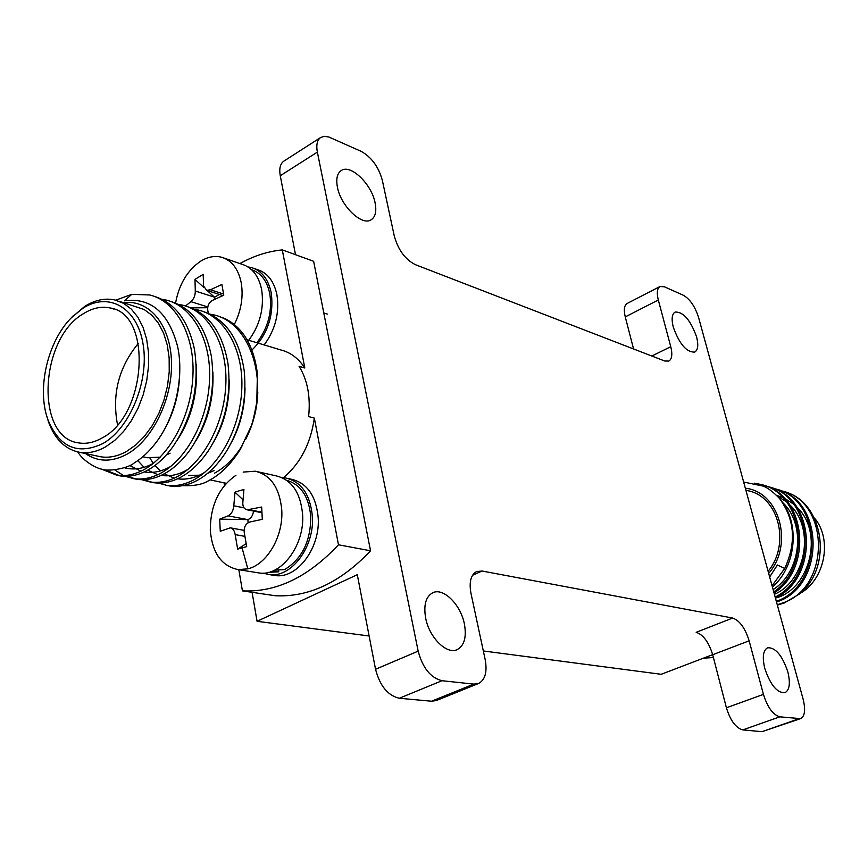 <?xml version="1.0" encoding="UTF-8"?>
<svg xmlns="http://www.w3.org/2000/svg" width="868" height="868" viewBox="0 0 868 868"><rect width="100%" height="100%" fill="white"/><g stroke="black" fill="none" stroke-linecap="round" stroke-linejoin="round"><path stroke-width="1.3" d="M464.369 623.842C466.745 637.112 464.326 645.705 457.132 649.633C446.705 654.819 429.215 637.503 425.656 618.103C423.443 605.018 425.819 596.566 432.763 592.735C443.364 587.365 460.702 604.649 464.369 623.842M375.095 202.841C376.723 211.239 375.432 216.87 371.222 219.745C362.097 226.418 340.744 206.063 337.413 187.13C335.894 178.895 337.175 173.372 341.233 170.551C350.574 163.759 371.699 184.168 375.095 202.841M696.57 336.838C698.61 344.965 698.002 350.043 694.747 352.093C686.566 352.43 679.416 344.108 673.275 327.127C671.311 319.099 671.919 314.075 675.098 312.057C683.311 311.71 690.472 319.977 696.57 336.838M787.818 671.832C790.553 683.181 789.587 690.136 784.932 692.729C777.066 693.022 770.35 684.917 764.784 668.414C762.137 657.152 763.091 650.262 767.648 647.756C775.536 647.42 782.263 655.448 787.818 671.832M431.515 701.225L473.776 684.114L478.507 683.507L436.322 700.552L431.515 701.225L399.323 698.252C387.833 695.572 379.913 685.915 375.551 669.271L357.291 574.703L257.069 621.293L252.089 592.312M478.507 683.507C485.179 679.937 487.404 671.94 485.169 659.528L470.977 593.386C468.937 582.059 470.814 574.79 476.619 571.556L482.076 571.025L472.539 575.267M749.149 640.812L712.682 654.732C708.809 642.19 703.308 634.714 696.19 632.316L732.646 618.038C739.666 620.544 745.156 628.128 749.149 640.812L763.428 694.378C767.54 707.366 773.008 714.852 779.833 716.838L800.578 718.639C804.842 716.295 805.71 709.861 803.171 699.358L698.577 317.46C695.062 306.545 690.006 299.156 683.431 295.294L664.356 286.776L659.973 286.538C657.119 288.36 656.566 292.841 658.313 299.992L625.264 316.896C623.593 309.8 624.222 305.319 627.163 303.464L659.973 286.538M651.835 356.032L670.758 346.69C672.624 354.307 671.984 359.102 668.837 361.077L664.671 360.99L415.381 264.675C405.248 259.521 398.228 250.006 394.311 236.118L382.321 180.284C378.567 166.797 371.504 157.151 361.164 151.357L328.853 137.014L324.393 136.319L320.737 137.448C317.167 139.976 316.039 144.869 317.363 152.106L280.266 175.748C279.019 168.576 280.234 163.694 283.89 161.101L320.737 137.448M375.551 669.271L418.159 651.141C422.705 668.002 430.647 677.865 442.018 680.718L399.323 698.252M779.833 716.838L742.813 729.901C735.869 728.013 730.4 720.646 726.408 707.789L763.428 694.378M800.578 718.639L762.006 731.67L798.625 718.845M633.564 348.969L625.264 316.896M670.758 346.69L658.313 299.992M742.813 729.901L762.006 731.67M712.682 654.732L726.408 707.789M280.266 175.748L295.511 254.693M473.776 684.114L442.018 680.718M418.159 651.141L317.363 152.106M732.646 618.038L482.076 571.025M712.65 654.646L661.199 674.295L483.335 650.967M369.128 635.994L257.069 621.293M370.549 550.789C340.614 582.428 308.834 597.412 275.232 595.741L242.422 590.869C276.198 592.508 308.216 577.144 338.477 544.789L370.549 550.789L313.63 261.29L282.295 249.897C267.887 251.329 253.771 255.886 239.937 263.568M224.063 482.847L224.497 485.396M238.83 569.701L242.422 590.869M338.477 544.789L314.346 418.105L308.607 416.586C310.69 396.763 307.522 380 299.08 366.307L304.798 367.989L282.295 249.897M82.851 308.292L71.621 317.482C47.588 341.2 36.489 389.124 47.979 419.841C59.458 447.378 77.708 455.309 102.728 443.624C129.788 428.618 149.263 381.302 143.155 344.574C137.437 307.597 108.695 291.464 82.851 308.292M71.209 317.905L84.793 306.35C95.003 299.948 105.082 297.832 115.021 300.002L123.603 303.344L131.318 309.127L137.882 317.211L143.046 327.312L146.627 339.138L148.482 352.256L148.526 366.231L146.746 380.564L143.209 394.745L138.034 408.253L131.415 420.633L123.592 431.439L114.858 440.293L105.505 446.911C96.771 451.805 88.243 453.617 79.91 452.369C65.48 449.602 55.042 439.523 48.586 422.13L46.395 414.806M138.359 343.348C118.721 367.24 111.777 394.376 117.516 424.745M144.37 457.089L147.386 457.74L160.2 457.143M166.179 455.136L170.117 453.204M101.914 438.058C147.039 415.566 152.833 313.695 110.138 307.977C101.437 306.111 92.594 307.977 83.632 313.565C39.234 338.542 34.937 438.459 79.031 442.94C86.485 444.091 94.113 442.463 101.914 438.058M85.444 453.541C97.867 462.08 111.679 462.308 126.902 454.235C152.551 440.119 172.591 399.106 171.495 362.086C170.627 324.99 149.253 299.351 124.015 302.704M101.382 469.078L116.865 475.23C126.327 476.51 135.853 474.373 145.444 468.818C171.007 453.856 191.904 413.982 192.989 373.826C194.432 334.343 175.466 300.925 149.73 294.979L131.795 294.339L124.395 300.838C150.826 297.268 168.566 312.523 177.636 346.603C184.233 376.972 175.412 417.399 155.914 442.691C149.209 451.523 141.972 458.282 134.204 462.959C128.225 468.384 108.218 471.78 102.109 469.252C96.391 468.362 83.328 461.277 77.773 451.957M182.671 485.668C194.204 486.113 203.014 484.366 209.079 480.427C220.494 474.503 230.845 464.261 240.111 449.689L250.733 427.143C252.284 424.04 254.302 415.707 256.798 402.134C262.125 359.667 242.367 321.095 214.179 314.965L210.262 314.183M97.552 456.091L100.938 456.818C109.27 458.076 117.788 456.297 126.489 451.479L135.809 444.959L144.511 436.213L152.301 425.548L158.877 413.331L163.998 399.974L167.491 385.967L169.227 371.808L169.151 357.985L167.264 344.997L163.661 333.301L158.475 323.287L151.9 315.279L144.186 309.529L118.927 301.174M256.798 402.134L257.395 373.544C253.836 345.952 243.029 327.637 224.975 318.61L218.194 316.169M149.882 458.044L153.289 463.349M154.938 465.476L160.32 470.923M164.236 473.798L174.208 478.149M177.506 478.81C186.663 480.037 195.777 477.845 204.881 472.257M231.105 443.049C240.165 426.438 244.798 408.036 245.015 387.822M137.795 460.615L144.034 467.32M147.744 470.141L157.737 474.698M161.036 475.404C170.019 476.738 179.036 474.709 188.074 469.317M213.387 442.474C224.313 423.768 229.564 402.861 229.141 379.75M129.636 465.443L140.952 471.172M144.24 471.932C153.083 473.375 161.99 471.498 170.963 466.3M195.452 441.486C208.19 420.882 213.995 397.696 212.866 371.916M124.254 467.7C133.759 470.293 143.513 468.796 153.538 463.208M177.267 440.163C191.785 417.823 198.099 392.51 196.211 364.245M159.365 437.798C174.891 414.535 181.553 388.061 179.361 358.365M104.757 469.762L120.261 475.914C129.723 477.205 139.249 475.067 148.829 469.534C157.379 464.575 165.332 457.078 172.689 447.042C192.512 417.714 199.748 385.088 194.421 349.142C188.096 320.151 174.577 302.498 153.875 296.216M126.956 476.282L137.046 479.32C146.508 480.612 156.023 478.518 165.582 473.049C174.685 467.819 183.072 459.78 190.732 448.919C208.971 421.11 215.85 390.22 211.358 356.26C205.401 326.249 191.763 307.945 170.41 301.348M143.567 479.711L153.517 482.673C162.978 483.964 172.472 481.903 182.02 476.499C191.709 470.977 200.53 462.351 208.472 450.611C225.127 424.376 231.615 395.298 227.937 363.377C222.414 332.303 208.656 313.305 186.642 306.382M166.179 485.255L169.672 485.95C179.133 487.241 188.616 485.223 198.143 479.885C208.461 474.058 217.727 464.803 225.94 452.109C240.989 427.523 247.065 400.322 244.179 370.538C239.145 338.336 225.279 318.589 202.569 311.319M158.204 483.064L166.472 485.299C175.922 486.59 185.416 484.561 194.942 479.212C220.353 464.792 240.957 426.145 241.857 387.095C243.105 348.719 224.118 316.071 198.522 310.104L194.475 309.312M141.864 479.722L150.24 482C159.701 483.292 169.206 481.23 178.754 475.816C204.219 461.223 224.921 422.163 225.886 382.766C227.188 344.021 208.212 311.124 182.562 305.156L178.396 304.342M114.782 469.913L123.592 475.599M125.22 476.304L133.715 478.648C143.177 479.939 152.692 477.834 162.262 472.355C187.77 457.577 208.58 418.116 209.6 378.339C210.967 339.225 191.991 306.068 166.298 300.111L162.012 299.286M188.812 475.393L201.17 475.176M207.409 473.494L214.092 470.543M257.796 391.945C257.286 408.622 253.261 424.398 245.731 439.295M240.121 449.689L242.226 445.566C234.425 458.185 225.192 467.385 214.537 473.168M283.402 477.726C300.371 463.479 310.69 443.602 314.346 418.105M304.798 367.989C298.473 358.354 290.476 352.343 280.787 349.945L247.076 339.779M115.759 300.176L131.795 294.339M251.937 350.043C267.594 334.581 274.038 315.551 271.25 292.972C268.353 279.301 261.843 270.849 251.72 267.648L248.009 266.943M264.165 344.932C275.351 329.666 279.604 312.979 276.946 294.881C274.038 281.243 267.528 272.823 257.405 269.612L254.226 268.516M256.852 342.73C268.06 327.974 272.378 311.677 269.807 293.829C267.105 280.972 261.04 272.932 251.59 269.709M203.828 287.471L194.985 279.398L203.199 274.321L203.535 285.963L206.671 290.335L210.457 289.771L221.893 284.476L223.781 295.185L212.324 300.458C208.57 302.867 207.094 306.447 207.897 311.2L208.472 313.37M185.492 305.992L190.917 301.663C193.857 299.037 195.311 295.489 195.289 291.019L214.472 297.171L214.711 299.276M214.591 297.279L219.311 294.426M214.472 297.171L207.148 290.498M195.289 291.019L194.985 279.398M207.669 307.717L191.21 307.88M175.564 303.073C179.101 284.183 187.477 270.219 200.682 261.181C207.864 256.787 214.884 255.485 221.741 257.275C231.897 260.487 238.407 269.037 241.261 282.935C243.485 296.856 241.174 310.701 234.327 324.48M224.259 258.143L242.139 264.328C252.273 267.539 258.783 276.024 261.669 289.771C264.339 308.607 259.76 325.793 247.944 341.319M263.188 573.13L269.167 574.583C291.225 578.24 314.867 546.623 312.35 515.993C310.126 494.424 301.294 481.773 285.832 478.018L282.089 477.671M272.845 575.18L275.058 575.527C297.095 579.184 320.693 547.686 318.155 517.165C315.919 495.682 307.088 483.064 291.637 479.31L288.328 478.572M274.689 570.135L284.596 569.582C302.031 558.949 310.755 541.231 310.777 516.427C308.813 496.55 300.795 484.518 286.733 480.329M268.527 572.37L278.715 571.806L278.617 569.983M278.715 571.806L271.098 571.611M249.951 521.972C245.839 523.458 243.919 526.833 244.179 532.084L246.686 546.612L242.063 547.914L237.658 549.086L235.163 534.601C234.49 530.663 232.874 528.406 230.313 527.831L220.255 531.238L219.702 519.14L228.11 515.842C231.376 514.203 233.275 510.851 233.807 505.794L234.968 492.178L239.329 490.756L243.919 489.509L242.78 503.169C242.812 506.934 244.299 509.136 247.239 509.809L261.669 507.031L262.299 519.335L249.951 521.972M253.499 511.057C252.957 515.484 251.091 518.337 247.922 519.617L219.702 519.14M248.074 522.764L247.922 519.617M246.089 543.726L237.658 549.086M242.942 499.762L234.968 492.178M243.138 472.084L255.225 471.205C270.751 474.98 279.594 487.838 281.742 509.798C283.597 535.979 267.127 564.406 247.836 568.844L238.136 569.592C221.524 566.131 212.248 552.981 210.295 530.153C210.403 505.458 218.964 487.176 235.955 475.295M257.731 471.769L276.057 475.838C291.539 479.603 300.382 492.33 302.574 514.019C305.069 544.822 281.351 576.656 259.261 572.989L257.047 572.63M777.359 605.105L784.314 602.967L799.222 594.103C833.888 566.891 823.634 500.836 783.782 491.581M743.648 482.044L762.907 486.058C767.345 487.512 772.835 491.592 779.377 498.319C794.795 519.194 796.574 542.565 784.726 568.442L772.053 585.748M784.726 568.442L777.392 565.003L769.656 576.992M782.654 502.561C806.47 524.63 800.86 572.446 773.095 589.567M777.12 495.921L786.495 501.856M789.793 504.861C815.421 528.579 805.775 580.931 774.397 594.309M776.534 495.335L782.556 497.375M784.314 498.156L793.547 504.102M796.846 507.129C824.394 532.594 809.898 589.394 775.439 598.095M777.554 496.344L781.742 497.038M780.343 490.604L781.026 490.778C829.819 500.076 831.175 586.551 783.294 602.75L777.251 604.736M773.464 488.467L774.18 488.651C823.146 497.972 824.459 584.978 776.393 601.296L776.317 601.329M766.498 486.308L767.236 486.492C813.164 495.346 819.001 575.332 775.157 597.075M754.346 483.183L760.216 484.322C803.258 492.731 812.741 565.73 773.735 591.9M779.377 498.319C800.459 521.668 796.802 565.914 772.411 587.072M763.015 485.136C805.688 494.868 813.446 568.008 774.039 593.018M770.024 487.317C815.573 497.559 819.49 577.567 775.406 597.998M776.947 489.465C824.85 500.152 825.099 585.531 777.782 601.589L776.524 602.077M745.84 490.051L748.346 490.8C778.661 496.832 790.748 544.149 768.093 571.274M768.668 573.401C794.263 544.171 779.247 491.613 745.341 488.228M713.398 657.499L703.319 658.215M799.84 593.549C824.904 579.878 832.727 539.364 814.477 518.098M210.457 289.771L223.564 294.024M207.788 306.957L190.917 301.663M244.787 536.359L235.163 534.601M249.344 509.711L261.897 512.196M233.807 505.794L244.027 507.823M247.749 519.617L228.11 515.842M242.063 547.914L247.836 568.844M47.979 419.841L48.586 422.13M71.621 317.482L73.118 315.898M113.567 308.997L110.138 307.977M79.91 452.369L100.938 456.818M210.078 479.895L226.288 483.313M166.472 485.299L169.672 485.95M150.24 482L153.517 482.673M133.715 478.648L137.046 479.32M116.865 475.23L120.261 475.914M147.386 457.74L142.808 456.752M222.859 295.576L206.671 290.335M323.775 312.892L327.334 314.075M275.058 575.527L269.167 574.583M269.427 572.489L268.581 572.359M244.092 530.381L230.313 527.831M261.919 512.728L247.228 509.82M238.136 569.592L259.261 572.989"/></g></svg>
